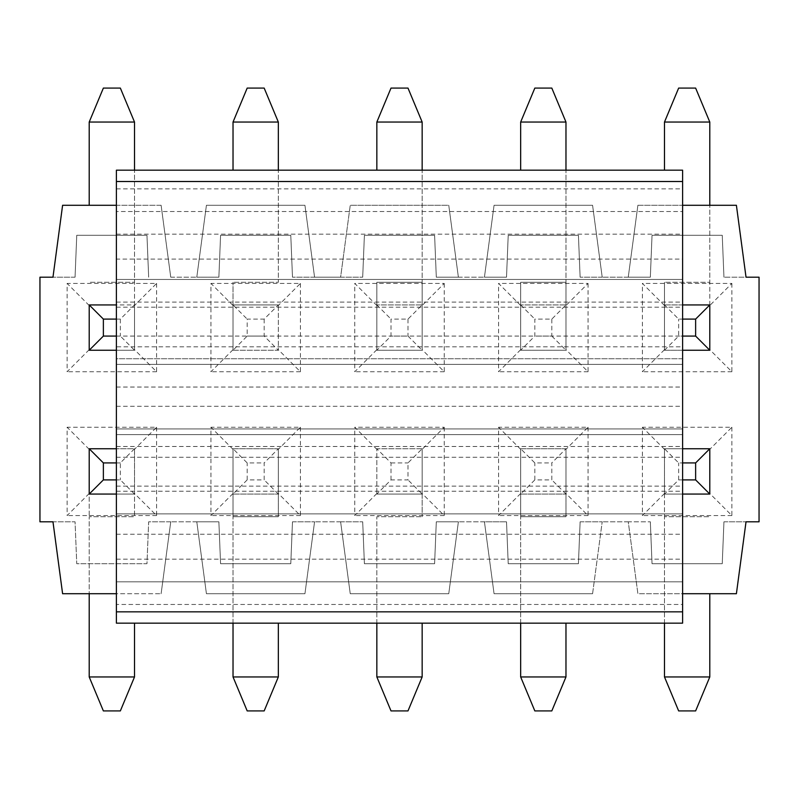<?xml version="1.0" encoding="UTF-8"?>
<svg xmlns="http://www.w3.org/2000/svg" width="799" height="799" viewBox="0 0 799 799"><rect width="100%" height="100%" fill="white"/><g stroke="black" fill="none" stroke-linecap="round" stroke-linejoin="round"><path stroke-width="0.6" stroke-dasharray="4 3" d="M116.394 350.242L134.512 350.242L134.512 282.297L134.512 350.242L134.512 304.938L89.208 304.938L89.208 350.242L89.208 304.938L89.208 350.242L89.208 304.938L116.394 304.938M134.512 350.242L89.208 350.242L134.512 350.242L134.512 304.938L134.512 350.242L120.349 336.079L116.394 336.079L116.394 358.731L682.606 358.731L682.606 346.836L682.606 611.834L116.394 611.834L116.394 604.473L682.606 604.473M116.394 319.101L120.349 319.101L134.512 304.938M120.349 319.101L120.349 336.079M134.512 122.047L89.208 122.047L103.371 88.08L120.349 88.08L134.512 122.047L134.512 282.297L89.208 282.297L134.512 282.297L134.512 170.177M89.208 122.047L89.208 205.283M89.208 349.672L67.126 371.755L67.126 283.425L156.594 283.425L134.512 305.508M89.208 305.508L67.126 283.425M156.594 283.425L156.594 371.755L134.512 349.672M156.594 371.755L67.126 371.755M116.394 494.062L134.512 494.062L134.512 516.703L134.512 448.758L89.208 448.758L89.208 516.703L89.208 448.758L134.512 448.758L134.512 494.062L89.208 494.062L134.512 494.062L134.512 448.758L134.512 494.062L134.512 448.758L116.394 448.758M134.512 494.062L120.349 479.899L116.394 479.899M134.512 448.758L120.349 462.921L120.349 479.899M116.394 462.921L120.349 462.921M89.208 676.953L134.512 676.953L120.349 710.92L103.371 710.92L89.208 676.953L89.208 516.703L134.512 516.703L89.208 516.703L89.208 593.717M134.512 676.953L134.512 623.16M89.208 493.492L67.126 515.575L67.126 427.245L156.594 427.245L134.512 449.328M89.208 449.328L67.126 427.245M156.594 427.245L156.594 515.575L134.512 493.492M156.594 515.575L67.126 515.575M233.028 304.938L278.332 304.938L233.028 304.938L233.028 350.242L233.028 282.297L233.028 350.242L278.332 350.242L278.332 304.938L278.332 350.242L233.028 350.242L247.191 336.079L247.191 319.101L264.169 319.101L278.332 304.938L233.028 304.938L247.191 319.101M264.169 319.101L264.169 336.079L278.332 350.242L278.332 304.938M264.169 336.079L247.191 336.079M278.332 122.047L233.028 122.047L247.191 88.08L264.169 88.08L278.332 122.047L278.332 282.297L233.028 282.297L278.332 282.297L278.332 170.177M233.028 122.047L233.028 170.177M233.028 350.242L278.332 350.242M233.028 349.672L210.946 371.755L210.946 283.425L300.414 283.425L278.332 305.508M233.028 305.508L210.946 283.425M300.414 283.425L300.414 371.755L278.332 349.672M300.414 371.755L210.946 371.755M233.028 494.062L233.028 448.758L233.028 494.062L278.332 494.062L233.028 494.062L278.332 494.062L278.332 448.758L278.332 516.703L278.332 448.758L233.028 448.758L278.332 448.758L264.169 462.921L264.169 479.899L247.191 479.899L233.028 494.062L233.028 448.758L233.028 516.703L278.332 516.703L233.028 516.703L233.028 448.758L247.191 462.921L264.169 462.921M278.332 494.062L264.169 479.899M247.191 479.899L247.191 462.921M233.028 676.953L278.332 676.953L264.169 710.92L247.191 710.92L233.028 676.953L233.028 516.703L233.028 623.16M278.332 676.953L278.332 623.16M278.332 448.758L233.028 448.758M233.028 493.492L210.946 515.575L210.946 427.245L300.414 427.245L278.332 449.328M233.028 449.328L210.946 427.245M300.414 427.245L300.414 515.575L278.332 493.492M300.414 515.575L210.946 515.575M422.152 304.938L422.152 350.242L422.152 304.938L422.152 350.242L422.152 304.938L376.848 304.938L422.152 304.938L376.848 304.938L376.848 350.242L376.848 282.297L376.848 350.242L376.848 304.938L376.848 350.242L422.152 350.242L376.848 350.242L391.011 336.079L391.011 319.101L407.989 319.101L422.152 304.938L422.152 282.297L376.848 282.297L422.152 282.297L422.152 350.242L407.989 336.079L391.011 336.079M376.848 304.938L391.011 319.101M407.989 319.101L407.989 336.079M422.152 122.047L376.848 122.047L391.011 88.08L407.989 88.08L422.152 122.047L422.152 282.297L422.152 170.177M376.848 122.047L376.848 170.177M376.848 350.242L422.152 350.242M376.848 305.508L354.766 283.425L444.234 283.425L422.152 305.508M376.848 349.672L354.766 371.755L354.766 283.425M422.152 494.062L376.848 494.062L422.152 494.062L422.152 448.758L422.152 516.703L422.152 448.758L376.848 448.758L376.848 494.062L376.848 448.758L422.152 448.758L407.989 462.921L407.989 479.899L391.011 479.899L376.848 494.062L422.152 494.062L407.989 479.899M391.011 479.899L391.011 462.921L376.848 448.758L376.848 494.062M391.011 462.921L407.989 462.921M376.848 676.953L422.152 676.953L407.989 710.92L391.011 710.92L376.848 676.953L376.848 516.703L422.152 516.703L376.848 516.703L376.848 623.16M422.152 676.953L422.152 623.16M422.152 448.758L376.848 448.758M376.848 449.328L354.766 427.245L444.234 427.245L422.152 449.328M444.234 427.245L444.234 515.575L422.152 493.492M565.972 304.938L565.972 350.242L565.972 304.938L565.972 350.242L565.972 304.938L520.668 304.938L565.972 304.938L520.668 304.938L520.668 350.242L520.668 282.297L520.668 350.242L520.668 304.938L520.668 350.242L565.972 350.242L520.668 350.242L534.831 336.079L534.831 319.101L551.809 319.101L565.972 304.938L565.972 282.297L520.668 282.297L565.972 282.297L565.972 350.242L551.809 336.079L534.831 336.079M520.668 304.938L534.831 319.101M551.809 319.101L551.809 336.079M565.972 122.047L520.668 122.047L534.831 88.08L551.809 88.08L565.972 122.047L565.972 282.297L565.972 170.177M520.668 122.047L520.668 170.177M520.668 350.242L565.972 350.242M520.668 305.508L498.586 283.425L588.054 283.425L565.972 305.508M520.668 349.672L498.586 371.755L498.586 283.425M520.668 494.062L520.668 448.758L520.668 494.062L565.972 494.062L520.668 494.062L565.972 494.062L565.972 448.758L565.972 516.703L565.972 448.758L520.668 448.758L565.972 448.758L551.809 462.921L551.809 479.899L534.831 479.899L520.668 494.062L520.668 448.758L520.668 516.703L565.972 516.703L520.668 516.703L520.668 448.758L534.831 462.921L551.809 462.921M565.972 494.062L551.809 479.899M534.831 479.899L534.831 462.921M520.668 676.953L565.972 676.953L551.809 710.92L534.831 710.92L520.668 676.953L520.668 516.703L520.668 623.16M565.972 676.953L565.972 623.16M565.972 448.758L520.668 448.758M520.668 493.492L498.586 515.575L498.586 427.245L588.054 427.245L565.972 449.328M520.668 449.328L498.586 427.245M588.054 427.245L588.054 515.575L565.972 493.492M588.054 515.575L498.586 515.575M682.606 304.938L664.488 304.938L664.488 350.242L709.792 350.242L709.792 282.297L709.792 350.242L709.792 304.938L709.792 350.242L664.488 350.242L664.488 304.938L709.792 304.938L664.488 304.938L664.488 350.242L664.488 282.297L664.488 350.242L682.606 350.242M664.488 304.938L678.651 319.101L682.606 319.101M664.488 350.242L678.651 336.079L678.651 319.101M682.606 181.503L682.606 170.177L116.394 170.177L116.394 181.503L682.606 181.503L682.606 336.079L678.651 336.079M709.792 122.047L664.488 122.047L678.651 88.08L695.629 88.08L709.792 122.047L709.792 282.297L664.488 282.297L709.792 282.297L709.792 205.283M664.488 122.047L664.488 170.177M664.488 305.508L642.406 283.425L731.874 283.425L709.792 305.508M664.488 349.672L642.406 371.755L642.406 283.425M682.606 448.758L664.488 448.758L664.488 516.703L664.488 494.062L709.792 494.062L709.792 448.758L709.792 494.062L709.792 448.758L709.792 494.062L664.488 494.062L664.488 448.758L664.488 494.062L682.606 494.062M664.488 448.758L709.792 448.758L664.488 448.758L664.488 494.062L664.488 448.758L678.651 462.921L682.606 462.921M682.606 479.899L678.651 479.899L664.488 494.062M678.651 479.899L678.651 462.921M664.488 676.953L709.792 676.953L695.629 710.92L678.651 710.92L664.488 676.953L664.488 516.703L709.792 516.703L664.488 516.703L664.488 623.16M709.792 676.953L709.792 593.717M664.488 493.492L642.406 515.575L642.406 427.245L731.874 427.245L709.792 449.328M664.488 449.328L642.406 427.245M731.874 427.245L731.874 515.575L709.792 493.492M731.874 515.575L642.406 515.575M116.394 593.717L62.602 593.717L52.974 521.807L75.056 521.807L76.754 563.704L146.966 563.704L148.664 521.807L170.746 521.807L161.118 593.717L62.602 593.717L52.974 521.807L75.056 521.807L76.754 563.704L146.966 563.704L148.664 521.807L170.746 521.807L161.118 593.717L170.746 521.807L161.118 593.717L62.602 593.717L52.974 521.807L39.95 521.807L39.95 277.193L52.974 277.193L62.602 205.283L161.118 205.283L170.746 277.193L161.118 205.283L170.746 277.193L161.118 205.283L62.602 205.283L116.394 205.283M290.786 235.296L220.574 235.296L218.876 277.193L220.574 235.296L290.786 235.296L292.484 277.193L290.786 235.296M434.606 235.296L364.394 235.296L362.696 277.193L364.394 235.296L434.606 235.296L436.304 277.193L434.606 235.296M578.426 235.296L508.214 235.296L506.516 277.193L508.214 235.296L578.426 235.296L580.124 277.193L578.426 235.296M722.246 235.296L652.034 235.296L650.336 277.193L652.034 235.296L722.246 235.296L723.944 277.193L722.246 235.296M652.034 563.704L722.246 563.704L723.944 521.807L722.246 563.704L652.034 563.704L650.336 521.807L652.034 563.704M508.214 563.704L578.426 563.704L580.124 521.807L578.426 563.704L508.214 563.704L506.516 521.807L508.214 563.704M364.394 563.704L434.606 563.704L436.304 521.807L434.606 563.704L364.394 563.704L362.696 521.807L364.394 563.704M220.574 563.704L290.786 563.704L292.484 521.807L290.786 563.704L220.574 563.704L218.876 521.807L220.574 563.704M314.566 277.193L292.484 277.193L314.566 277.193L304.938 205.283L314.566 277.193L304.938 205.283L314.566 277.193L340.614 277.193L350.242 205.283L448.758 205.283L458.386 277.193L436.304 277.193L458.386 277.193L448.758 205.283L458.386 277.193L448.758 205.283L350.242 205.283L340.614 277.193L350.242 205.283L448.758 205.283L350.242 205.283L340.614 277.193L362.696 277.193L314.566 277.193M218.876 277.193L196.794 277.193L206.422 205.283L304.938 205.283L206.422 205.283L196.794 277.193L206.422 205.283L304.938 205.283L206.422 205.283L196.794 277.193L218.876 277.193M506.516 277.193L484.434 277.193L494.062 205.283L592.578 205.283L602.206 277.193L580.124 277.193L602.206 277.193L592.578 205.283L602.206 277.193L592.578 205.283L494.062 205.283L484.434 277.193L494.062 205.283L592.578 205.283L494.062 205.283L484.434 277.193L506.516 277.193M682.606 205.283L736.398 205.283L637.882 205.283L628.254 277.193L602.206 277.193L628.254 277.193L637.882 205.283L628.254 277.193L650.336 277.193L628.254 277.193L637.882 205.283L736.398 205.283L746.026 277.193L723.944 277.193L746.026 277.193L736.398 205.283L746.026 277.193L759.05 277.193L759.05 521.807L746.026 521.807L736.398 593.717L637.882 593.717L628.254 521.807L650.336 521.807L628.254 521.807L637.882 593.717L628.254 521.807L637.882 593.717L736.398 593.717L746.026 521.807L736.398 593.717L682.606 593.717M723.944 521.807L746.026 521.807L723.944 521.807M592.578 593.717L494.062 593.717L484.434 521.807L506.516 521.807L484.434 521.807L494.062 593.717L484.434 521.807L494.062 593.717L592.578 593.717L602.206 521.807L592.578 593.717L494.062 593.717L592.578 593.717L602.206 521.807L592.578 593.717M580.124 521.807L602.206 521.807L580.124 521.807M436.304 521.807L458.386 521.807L448.758 593.717L350.242 593.717L340.614 521.807L362.696 521.807L340.614 521.807L350.242 593.717L340.614 521.807L350.242 593.717L448.758 593.717L458.386 521.807L448.758 593.717L350.242 593.717L448.758 593.717L458.386 521.807L436.304 521.807M206.422 593.717L196.794 521.807L218.876 521.807L196.794 521.807L206.422 593.717L196.794 521.807L206.422 593.717L304.938 593.717L206.422 593.717L304.938 593.717L314.566 521.807L304.938 593.717L314.566 521.807L304.938 593.717L206.422 593.717M292.484 521.807L314.566 521.807L292.484 521.807M146.966 235.296L76.754 235.296L75.056 277.193L76.754 235.296L146.966 235.296L148.664 277.193L146.966 235.296M376.848 493.492L354.766 515.575L354.766 427.245M444.234 515.575L354.766 515.575M444.234 283.425L444.234 371.755L422.152 349.672M444.234 371.755L354.766 371.755M731.874 283.425L731.874 371.755L709.792 349.672M731.874 371.755L642.406 371.755M588.054 283.425L588.054 371.755L565.972 349.672M588.054 371.755L498.586 371.755M170.746 277.193L196.794 277.193L170.746 277.193M458.386 277.193L484.434 277.193L458.386 277.193M628.254 521.807L602.206 521.807L628.254 521.807M484.434 521.807L458.386 521.807L484.434 521.807M340.614 521.807L314.566 521.807L340.614 521.807M196.794 521.807L170.746 521.807L196.794 521.807M62.602 205.283L52.974 277.193L62.602 205.283M75.056 277.193L52.974 277.193L75.056 277.193M116.394 181.503L116.394 211.515L682.606 211.515L116.394 211.515L116.394 259.096L682.606 259.096M682.606 623.16L682.606 611.834M116.394 259.096L116.394 336.079L682.606 336.079L682.606 358.731L116.394 358.731L116.394 346.836L682.606 346.836M116.394 604.473L116.394 346.836M116.394 611.834L116.394 623.16M116.394 581.822L682.606 581.822L116.394 581.822M116.394 534.241L682.606 534.241M116.394 513.877L682.606 513.877L116.394 513.877M116.394 434.606L682.606 434.606L116.394 434.606M116.394 428.943L682.606 428.943L116.394 428.943M116.394 364.394L682.606 364.394L116.394 364.394M116.394 279.46L682.606 279.46L116.394 279.46M116.394 188.864L682.606 188.864M116.394 559.17L682.606 559.17M116.394 491.225L682.606 491.225M116.394 457.258L682.606 457.258M116.394 406.292L682.606 406.292M116.394 387.046L682.606 387.046M116.394 302.112L682.606 302.112M116.394 234.167L682.606 234.167M116.394 486.132L682.606 486.132M116.394 446.491L682.606 446.491M116.394 307.206L682.606 307.206"/><path stroke-width="1.2" d="M116.394 304.938L89.208 304.938L89.208 350.242L116.394 350.242M89.208 304.938L103.371 319.101L116.394 319.101M89.208 350.242L103.371 336.079L103.371 319.101M116.394 336.079L103.371 336.079M89.208 205.283L89.208 122.047L134.512 122.047L134.512 170.177M134.512 122.047L120.349 88.08L103.371 88.08L89.208 122.047M116.394 448.758L89.208 448.758L89.208 494.062L116.394 494.062M116.394 479.899L103.371 479.899L89.208 494.062M103.371 479.899L103.371 462.921L116.394 462.921M103.371 462.921L89.208 448.758M134.512 623.16L134.512 676.953L89.208 676.953L89.208 593.717M89.208 676.953L103.371 710.92L120.349 710.92L134.512 676.953M233.028 170.177L233.028 122.047L278.332 122.047L278.332 170.177M278.332 122.047L264.169 88.08L247.191 88.08L233.028 122.047M278.332 623.16L278.332 676.953L233.028 676.953L233.028 623.16M233.028 676.953L247.191 710.92L264.169 710.92L278.332 676.953M376.848 170.177L376.848 122.047L422.152 122.047L422.152 170.177M422.152 122.047L407.989 88.08L391.011 88.08L376.848 122.047M422.152 623.16L422.152 676.953L376.848 676.953L376.848 623.16M376.848 676.953L391.011 710.92L407.989 710.92L422.152 676.953M520.668 170.177L520.668 122.047L565.972 122.047L565.972 170.177M565.972 122.047L551.809 88.08L534.831 88.08L520.668 122.047M565.972 623.16L565.972 676.953L520.668 676.953L520.668 623.16M520.668 676.953L534.831 710.92L551.809 710.92L565.972 676.953M682.606 350.242L709.792 350.242L709.792 304.938L682.606 304.938M682.606 319.101L695.629 319.101L709.792 304.938M695.629 319.101L695.629 336.079L682.606 336.079M695.629 336.079L709.792 350.242M664.488 170.177L664.488 122.047L709.792 122.047L709.792 205.283M709.792 122.047L695.629 88.08L678.651 88.08L664.488 122.047M682.606 494.062L709.792 494.062L709.792 448.758L682.606 448.758M709.792 494.062L695.629 479.899L682.606 479.899M709.792 448.758L695.629 462.921L695.629 479.899M682.606 462.921L695.629 462.921M709.792 593.717L709.792 676.953L664.488 676.953L664.488 623.16M664.488 676.953L678.651 710.92L695.629 710.92L709.792 676.953M116.394 593.717L62.602 593.717L52.974 521.807L39.95 521.807L39.95 277.193L52.974 277.193L62.602 205.283L116.394 205.283M682.606 205.283L736.398 205.283L746.026 277.193L759.05 277.193L759.05 521.807L746.026 521.807L736.398 593.717L682.606 593.717M682.606 611.834L682.606 623.16L116.394 623.16L116.394 611.834L682.606 611.834L682.606 181.503L116.394 181.503L116.394 170.177L682.606 170.177L682.606 181.503M116.394 611.834L116.394 181.503M116.394 623.16L682.606 623.16"/></g></svg>
